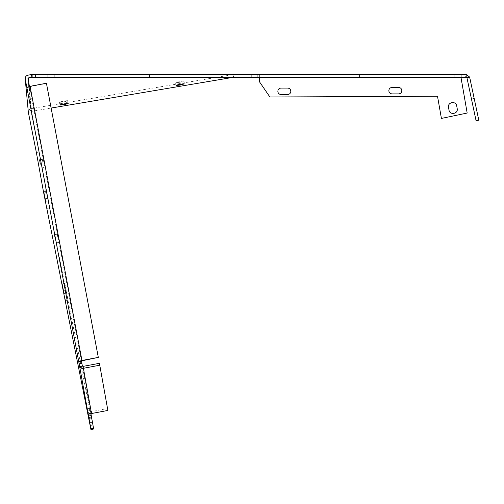 <?xml version="1.0" encoding="UTF-8"?>
<svg xmlns="http://www.w3.org/2000/svg" width="504" height="504" viewBox="0 0 504 504"><rect width="100%" height="100%" fill="white"/><g stroke="black" fill="none" stroke-linecap="round" stroke-linejoin="round"><path stroke-width="0.38" stroke-dasharray="2.52 1.89" d="M259.39 77.792L259.39 81.661L269.879 96.982L437.51 96.264L441.416 118.434L467.17 113.041L460.958 77.792L460.958 74.46L460.958 77.238L259.39 77.238L259.39 74.46L259.39 77.792L460.958 77.792M448.522 107.365L449.001 110.099M457.204 108.65L456.719 105.916M280.904 94.5L287.752 94.5C289.592 94.305 290.613 93.284 290.802 91.445L290.802 91.13C290.613 89.29 289.592 88.276 287.752 88.08L280.904 88.08C279.065 88.276 278.05 89.29 277.855 91.13L277.855 91.445C278.05 93.284 279.065 94.305 280.904 94.5M391.904 93.889L398.752 93.889C400.592 93.7 401.612 92.679 401.801 90.84L401.801 90.525C401.612 88.685 400.592 87.665 398.752 87.469L391.904 87.469C390.065 87.665 389.05 88.685 388.855 90.525L388.855 90.84C389.05 92.679 390.065 93.7 391.904 93.889M27.896 75.197L31.305 111.466L29.616 109.273L31.027 108.643L233.85 74.46L233.85 77.238L259.39 77.238L259.39 74.46L460.958 74.46L460.958 77.238L465.658 77.238L465.658 74.46L460.958 74.46M465.658 77.238L466.383 77.238L466.383 74.46L465.658 74.46M259.39 74.46L32.124 74.46M458.023 74.46L461.261 74.46L458.023 74.46M51.024 74.46L54.262 74.46L51.024 74.46M152.775 74.46L156.013 74.46L152.775 74.46M254.52 74.46L257.758 74.46L254.52 74.46M356.271 74.46L359.51 74.46L356.271 74.46M233.85 77.238L32.124 77.238M458.023 77.238L461.261 77.238L458.023 77.238M51.024 77.238L54.262 77.238L51.024 77.238M152.775 77.238L156.013 77.238L152.775 77.238M254.52 77.238L257.758 77.238L254.52 77.238M356.271 77.238L359.51 77.238L356.271 77.238M253.846 77.238L253.846 74.46L253.846 77.238M466.383 74.46L469.64 77.099L466.924 77.673L466.383 77.238M35.299 77.238L35.299 74.46M478.8 120.185L469.64 77.099M63.567 101.972L67.656 100.8C68.229 100.183 58.722 101.978 59.478 102.343L63.567 101.972M179.644 82.379L183.739 81.201C184.306 80.59 174.806 82.385 175.556 82.751L179.644 82.379M31.424 74.535L233.106 74.535L233.623 77.251M28.967 83.815L31.544 111.359L51.125 108.058M476.085 120.758L466.924 77.673M29.616 109.273L28.356 112.348L31.084 111.831L39.104 152.025L46.103 190.732L93.662 429.024M31.084 111.831L27.972 78.561M90.928 413.727L82.398 366.118M90.229 425.534L92.957 425.017L92.692 423.782L89.964 424.299M87.028 408.864L89.75 408.353L90.014 409.588L87.293 410.099M81.434 360.896L29.465 86.449M65.293 300.56L68.015 300.05L65.079 284.615L67.75 298.815L65.029 299.326M62.087 283.897L64.814 283.38L65.079 284.615L62.351 285.132M46.904 208.417L49.631 207.906L46.689 192.471L49.367 206.672L46.639 207.182M43.697 191.747L46.425 191.237L46.689 192.471L43.961 192.982M58.017 238.499L57.248 234.209L58.017 238.499M43.079 163.63L42.311 159.34L43.079 163.63M29.585 87.097L26.857 87.614M90.342 410.464L87.614 410.981M93.454 428.003L90.726 428.52M91.545 418.024L88.817 418.541M89.58 422.761L92.308 422.245M46.103 190.732L43.375 191.249M39.104 152.025L36.376 152.536M99.383 363.315L107.497 408.549L91.136 411.629L90.518 411.352M29.553 86.751L46.456 83.513L98.337 357.664M107.497 408.549L107.875 410.445M91.167 415.346L88.439 415.857M66.604 293.057L63.876 293.567M66.226 290.373L63.498 290.89M48.214 200.907L45.486 201.424M47.836 198.229L45.114 198.746M91.136 411.629L83.021 366.395M81.976 360.744L30.07 86.329M461.261 77.238L461.261 74.46M454.784 77.238L454.784 74.46M54.262 77.238L54.262 74.46M47.785 77.238L47.785 74.46M156.013 77.238L156.013 74.46M149.537 77.238L149.537 74.46M257.758 77.238L257.758 74.46M251.288 77.238L251.288 74.46M359.51 77.238L359.51 74.46M353.033 77.238L353.033 74.46M68.172 103.509L67.656 100.8M59.989 105.059L59.478 102.343M184.25 83.916L183.739 81.201M176.072 85.466L175.556 82.751M27.966 78.504L31.078 111.793M57.248 234.209L54.52 234.725M58.792 242.393L56.064 242.903M42.311 159.34L39.583 159.856M43.848 167.523L41.12 168.034"/><path stroke-width="0.76" d="M259.39 77.238L259.39 81.661L269.879 96.982L437.51 96.264L441.416 118.434L467.17 113.041L460.958 77.238M456.719 105.916C456.013 100.592 447.363 102.117 448.522 107.365L449.001 110.099C449.713 115.422 458.356 113.898 457.204 108.65L456.719 105.916C456.013 100.592 447.363 102.117 448.522 107.365M449.001 110.099C449.713 115.422 458.356 113.898 457.204 108.65M277.855 91.445C278.05 93.284 279.065 94.305 280.904 94.5L287.752 94.5C289.592 94.305 290.613 93.284 290.802 91.445L290.802 91.13C290.613 89.29 289.592 88.276 287.752 88.08L280.904 88.08C279.065 88.276 278.05 89.29 277.855 91.13L277.855 91.445M388.855 90.84C389.05 92.679 390.065 93.7 391.904 93.889L398.752 93.889C400.592 93.7 401.612 92.679 401.801 90.84L401.801 90.525C401.612 88.685 400.592 87.665 398.752 87.469L391.904 87.469C390.065 87.665 389.05 88.685 388.855 90.525L388.855 90.84M466.924 77.654L476.085 120.758L478.8 120.185L469.64 77.099L466.383 74.46L35.299 74.46L35.299 77.238L466.408 77.238M28.967 83.815L28.413 77.912L31.941 77.251L31.424 74.535L35.299 74.46M32.124 74.46L32.124 77.238L35.299 77.238M51.125 108.058L233.623 77.251L32.124 77.238M469.64 77.099L466.924 77.673L466.383 77.238M30.07 86.329L46.431 83.248L98.312 357.399L81.95 360.48L30.07 86.329L26.825 87.261L26.857 87.614L25.244 79.071C25.08 77.068 25.962 75.776 27.896 75.197L31.424 74.535M64.077 104.687L68.172 103.509C68.739 102.898 59.233 104.693 59.989 105.059L64.077 104.687M180.161 85.094L184.25 83.916C184.823 83.305 175.316 85.1 176.072 85.466L180.161 85.094M471.498 99.187L474.214 98.608M28.356 112.348L25.2 78.763L28.356 112.348L36.376 152.536L43.375 191.249L90.934 429.54L93.662 429.024L90.903 413.601M28.413 77.912L27.966 78.504M93.58 428.186L90.852 428.702L87.79 411.863C88.269 413.198 89.51 413.752 91.514 413.526L83.399 368.298L99.76 365.211L107.875 410.445L91.514 413.526M90.852 428.702L90.934 429.54M90.229 425.534L90.027 424.286M87.028 408.864L87.293 410.099M98.312 357.399L81.434 360.896L82.398 366.118L79.676 366.635L78.706 361.412L81.95 360.48M63.876 293.567L62.351 285.132L64.014 293.542M62.087 283.897L62.351 285.132M65.293 300.56L65.085 299.313M45.486 201.424L43.961 192.982L45.625 201.398M43.697 191.747L43.961 192.982M46.904 208.417L46.702 207.169M55.295 239.009L54.52 234.725L55.295 239.009M40.352 164.147L39.583 159.856L40.352 164.147M29.465 86.449L27.972 78.561M87.79 411.863L79.676 366.635C80.155 367.97 81.396 368.525 83.399 368.298L83.021 366.395L99.383 363.315L99.76 365.211M90.928 413.727L88.2 414.244M88.83 417.406L91.552 416.89M81.472 361.311L78.75 361.828M81.85 363.334L79.122 363.85M82.398 366.118L83.021 366.395M460.958 77.792L259.39 77.792M26.825 87.261L78.706 361.412"/></g></svg>
